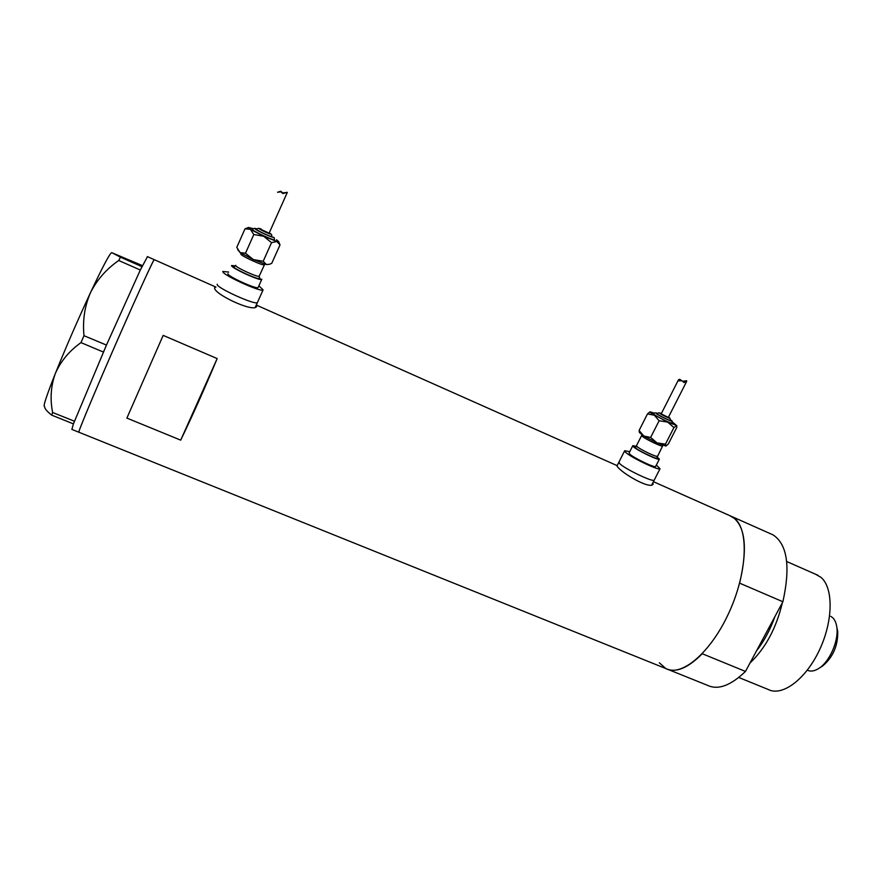 <?xml version="1.0" encoding="UTF-8"?>
<svg xmlns="http://www.w3.org/2000/svg" width="882" height="882" viewBox="0 0 882 882"><rect width="100%" height="100%" fill="white"/><g stroke="black" fill="none" stroke-linecap="round" stroke-linejoin="round"><path stroke-width="1.32" d="M228.67 272.064L222.848 271.458C221.195 274.368 261.778 292.879 263.101 289.847L257.423 302.504C255.989 305.767 215.429 287.378 217.192 284.236L217.192 284.236C215.429 287.378 255.989 305.767 257.423 302.504L255.394 307.024M624.61 450.9L618.955 462.091L619.605 463.491C624.015 468.518 653.264 482.553 654.223 480.117L651.864 484.747M215.881 287.19L214.745 287.455C211.823 293.122 253.729 313.121 256.629 306.484L256.177 305.271M617.224 465.498L616.441 465.233L617.268 466.391C621.215 472.873 650.42 490.017 653.132 484.075L652.967 482.586M217.159 358.577L163.17 335.38L126.887 418.09L180.7 440.14C192.155 416.502 204.304 389.326 217.159 358.577L180.7 440.14M668.446 669.603L707.485 685.325C717.992 690.286 730.649 685.656 745.477 671.434L702.248 653.727C687.773 668.302 675.612 673.231 665.756 668.523C681.323 677.222 710.363 653.066 728.631 613.398C747.065 573.851 749.149 530.578 734.927 518.704L729.337 515.441L732.049 516.643C745.345 525.793 747.87 547.965 739.623 583.156L782.885 601.745C790.603 566.729 787.361 544.448 773.139 534.922L653.43 481.682M78.906 432.235C77.153 434.363 91.706 399.204 111.694 353.307C131.661 307.443 150.811 265.262 153.777 260.344L154.24 259.661C153.876 257.687 115.707 342.966 93.128 396.481C82.864 420.791 78.123 432.709 78.906 432.235L665.756 668.523L659.339 662.79M147.47 256.651L140.26 270.135L106.457 345.071L73.426 423.9L51.729 415.135L52.611 412.489C49.943 398.962 50.847 385.985 55.323 373.538C60.638 361.355 69.193 351.047 80.979 342.613L83.988 335.7C82.489 320.519 84.65 306.186 90.471 292.681C97.02 279.748 106.435 269.021 118.728 260.499L120.448 257.169L111.727 252.649L142.443 265.625M120.448 257.169L141.936 266.662L141.385 267.797M83.988 335.7L106.457 345.071M106.413 345.182L105.399 347.508M52.611 412.489L74.441 421.21M74.397 421.309L74.066 422.18M140.855 268.889L140.315 270.024L118.728 260.499M104.429 349.735L103.415 352.061L80.979 342.613M73.757 423.018L73.426 423.9M44.662 406.878C44.739 408.741 47.099 411.497 51.729 415.135M44.475 406.459C42.953 406.613 46.57 395.632 55.323 373.538C65.83 347.431 77.55 320.486 90.471 292.681C102.477 267.191 109.522 253.851 111.617 252.66L111.628 252.649M73.438 423.878L71.872 429.413L78.785 432.191M756.425 651.026C764.077 641.236 770.229 629.781 774.881 616.65M782.378 602.693C776.325 628.061 765.532 648.171 749.998 663.01M815.585 574.237L820.91 577.313C833.512 587.633 833.314 620.928 819.378 650.188C805.608 679.559 781.992 696.846 768.134 689.437L738.774 677.475M770.262 533.632L773.139 534.922M745.477 671.434L782.885 601.745M836.842 627.411L837.735 631.424C838.021 645.69 832.994 657.211 822.652 665.976L821.77 666.527M807.262 670.166C810.679 671.819 814.637 671.169 819.124 668.225C829.719 661.467 838.749 640.795 836.864 627.576C836.301 623.067 834.868 619.737 832.553 617.587L830.767 616.331M252.66 229.474L252.627 229.552C252.043 230.709 273.927 240.896 274.478 239.739L274.523 239.639M256.772 229.397L256.739 229.452C256.375 230.257 271.48 237.291 271.877 236.508L271.899 236.442M253.321 228.714L248.526 227.457L250.422 229.342L263.718 236.277L276.827 241.492L278.701 241.657L276.551 239.783M248.504 227.468L245.009 228.824L250.422 229.342L253.818 234.524L263.718 236.277L271.524 242.66L276.827 241.492L280.013 244.92L279.285 243.167M287.323 192.364L282.924 193.544L280.862 191.813L277.576 192.265L280.708 191.24L282.747 192.926L287.323 192.364M261.039 229.408L269.098 233.201L287.3 192.419M266.485 264.578L269.638 264.247L266.485 264.578L253.332 259.573L245.494 253.233L240.091 252.594L253.332 259.573L263.189 261.281L266.485 264.578M280.013 244.92L271.766 263.288L269.638 264.247M235.329 265.879L231.569 265.537C230.456 267.643 260.796 281.523 261.767 279.385L261.844 279.186M227.986 273.607L227.931 273.74C226.773 275.956 257.092 289.781 258.117 287.521L258.194 287.345M263.101 289.847L258.878 285.823M237.721 249.65L240.091 252.594L236.784 247.368L245.009 228.824M271.524 242.66L263.189 261.281M253.818 234.524L245.494 253.233M657.564 413.426C655.569 412.578 654.246 412.688 653.606 413.757L654.058 414.375C656.759 416.723 672.569 424.363 672.9 423.481L672.933 423.415M670.684 420.505L669.813 418.002L668.479 417.131L669.681 417.925C672.117 419.766 661.709 414.959 659.802 413.371L661.335 413.57C659.339 412.567 658.005 412.644 657.322 413.768L657.641 414.198C659.527 415.819 670.452 421.1 670.684 420.505L670.706 420.46M654.19 413.118L650.144 411.839L650.519 412.743L667.597 422.081L676.428 425.411L673.087 422.555M649.957 411.861L647.498 413.901L654.334 415.235L659.13 420.747L667.597 422.081L673.925 427.55L676.726 425.532L676.814 427.373L668.424 443.811L665.987 446.016M682.58 381.233L686.681 380.759L684.134 382.567L681.83 380.715L678.225 380.892L678.49 379.789L679.746 379.304L681.83 380.715M678.379 380.01L661.191 413.867L668.324 417.429M636.054 446.237L632.802 445.664L633.353 446.656C636.826 450.239 658.722 460.768 659.35 459.158L657.002 456.766M632.747 445.785L629.109 452.962L629.638 453.987C633.067 457.648 654.951 468.166 655.624 466.468L655.69 466.346M629.759 451.683L624.699 450.724L625.382 452.069C629.88 456.931 659.174 471.01 660.045 468.739L656.34 465.057M618.955 462.091L619.605 463.491C624.015 468.518 653.264 482.553 654.223 480.117L660.045 468.739M643.805 436.006L657.002 442.885L650.64 437.45L643.805 436.006L639.108 430.471L639.428 432.555L643.805 436.006M665.888 446.038L657.002 442.885L665.436 444.186L665.888 446.038M673.925 427.55L665.436 444.186M659.13 420.747L650.64 437.45M647.498 413.901L639.108 430.471M264.346 264.644L264.291 264.754C263.575 266.276 240.025 255.427 240.786 253.928L240.841 253.818M259.154 277.268L260.168 278.436C261.006 281.226 232.341 268.326 233.256 266.309L234.866 266.166M235.726 265.328L235.681 265.427C234.866 267.059 258.404 277.83 259.165 276.198L259.231 276.066M252.693 229.408C253.41 228.251 254.854 228.107 257.037 228.978L255.052 228.681C254.622 229.717 274.258 238.768 273.574 237.214M256.794 229.342C257.412 228.184 258.878 228.085 261.193 229.055L259.165 228.581C258.911 229.243 271.358 234.987 270.961 234.017L269.264 232.826M662.426 445.851L662.382 445.928C661.93 447.075 644.929 438.883 642.14 436.182L641.842 434.76M657.046 457.218L657.322 457.46C662.779 462.124 638.811 451.341 634.764 447.295C633.662 446.204 634.312 446.027 636.727 446.777M641.644 435.521L636.495 445.686L636.925 446.457C639.671 449.247 656.66 457.427 657.145 456.192L657.2 456.093M657.553 413.426L656.23 413.548C659.196 416.05 675.612 423.614 671.742 420.703L670.838 420.064L672.9 423.481M616.397 465.31L256.276 305.04M215.925 287.091L147.316 256.585M618.855 462.267L616.948 466.06M817.967 575.284L786.689 561.525M837.735 631.424L836.864 627.576M822.652 665.976L819.124 668.225M264.776 264.115L259.165 276.198L259.562 277.863M234.921 266.254L235.637 265.504M274.478 239.739L274.192 237.666M271.877 236.508L271.568 234.469L269.264 232.815M261.767 279.385L258.117 287.521M278.701 241.657L279.693 244.226M280.708 191.24L280.862 191.813M282.747 192.926L282.924 193.544M657.101 457.328L662.911 445.322M636.705 446.799L635.261 446.49L636.451 445.785M686.659 381.421L668.313 417.451M659.35 459.158L655.624 466.468"/></g></svg>
